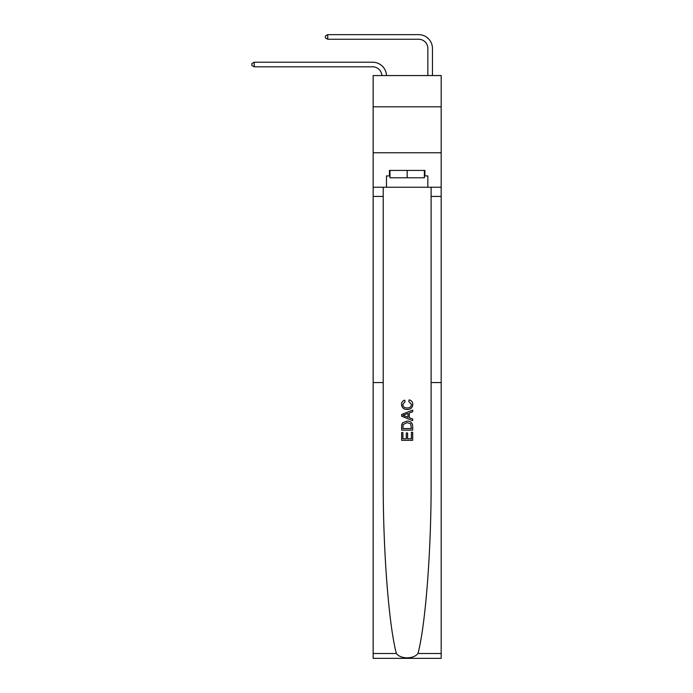 <?xml version="1.0" encoding="UTF-8"?>
<svg xmlns="http://www.w3.org/2000/svg" width="693" height="693" viewBox="0 0 693 693"><rect width="100%" height="100%" fill="white"/><g stroke="black" fill="none" stroke-linecap="round" stroke-linejoin="round"><path stroke-width="1.04" d="M441.181 106.809L441.181 75.554L373.155 75.554L373.155 106.809L441.181 106.809L441.181 152.772L373.155 152.772L373.155 106.809M427.85 75.554L427.85 48.441A9.191 9.191 166.8 0 0 418.659 39.25L327.746 39.25L325.355 37.864L325.355 36.027L327.746 34.65L418.659 34.65A13.791 13.791 -13.2 0 1 432.449 48.441L432.449 75.554M411.408 432.259L411.408 438.764L407.588 438.764L411.408 438.764L411.408 432.259L412.681 432.259L412.681 440.315L401.645 440.315L401.645 432.536L401.645 440.315M406.315 432.96L406.315 438.764L402.919 438.764L406.315 438.764L406.315 432.96L407.588 432.96L407.588 438.764M402.598 422.808L401.81 424.411L402.598 422.808L407.103 421.084C410.628 421.067 412.491 422.765 412.681 426.186L412.681 430.136L401.645 430.136L401.645 426.36L401.645 430.136M409.147 399.87L408.783 401.429L409.147 399.87C411.486 400.476 412.707 401.983 412.82 404.374C412.526 407.761 410.611 409.468 407.077 409.485L407.077 409.485C403.69 409.416 401.836 407.718 401.507 404.409L401.507 404.409C401.568 402.226 402.633 400.805 404.712 400.156L405.05 401.706L402.78 404.478C403.109 406.86 404.539 408.012 407.077 407.934C409.658 408.064 411.148 406.93 411.547 404.521L408.783 401.429M417.966 653.508L441.181 653.508L441.181 658.35L373.155 658.35L373.155 382.579L383.22 382.579L383.22 480.214C382.934 548.856 388.686 624.636 396.37 653.508C400.658 659.277 413.678 659.277 417.966 653.508C425.658 624.636 431.401 548.856 431.115 480.214L431.115 187.24M401.645 414.475L401.645 416.233L412.681 420.616L401.645 416.233L401.645 414.475L412.681 410.1L401.645 414.475M431.115 382.579L441.181 382.579L441.181 152.772M373.155 382.579L373.155 152.772M383.22 187.24L383.22 382.579M441.181 653.508L441.181 382.579M373.155 187.24L386.486 187.24L386.486 175.935L389.977 175.935M424.359 175.935L424.913 175.935L424.913 170.417L389.431 170.417L389.431 175.935M424.913 175.935L427.85 175.935L427.85 187.24L441.181 187.24M386.486 187.24L427.85 187.24M412.681 410.1L412.681 411.746L409.286 413.002L409.286 417.706L412.681 418.962L412.681 420.616M404.955 416.112L408.012 417.238L408.012 413.47L402.919 415.358L404.955 416.112M408.012 413.47L408.012 417.238M401.645 426.36L401.81 424.411M410.628 423.7L411.408 428.577L410.628 423.7L407.077 422.635L403.144 424.523L402.919 428.577L411.408 428.577L402.919 428.577M401.645 432.536L402.919 432.536L402.919 438.764M427.85 48.441A9.191 9.191 166.8 0 0 418.659 39.25A9.191 9.191 166.8 0 1 427.85 48.441A9.191 9.191 166.8 0 0 418.659 39.25A9.191 9.191 166.8 0 1 427.85 48.441A9.191 9.191 166.8 0 0 418.659 39.25A9.191 9.191 166.8 0 1 427.85 48.441M327.746 34.65L418.659 34.65L327.746 34.65L418.659 34.65L327.746 34.65L418.659 34.65L327.746 34.65L327.746 39.25M389.977 170.417L389.977 177.772L424.359 177.772L424.359 170.417M407.172 170.417L407.172 177.772M381.878 75.554A9.191 9.191 -141.6 0 0 372.695 66.823L254.21 66.823L251.819 65.445L251.819 63.609L254.21 62.223L372.695 62.223A13.791 13.791 38.4 0 1 386.477 75.554M254.21 62.223L254.21 66.823M431.115 196.431L441.181 196.431M383.22 196.431L373.155 196.431M373.155 653.508L396.37 653.508"/></g></svg>
